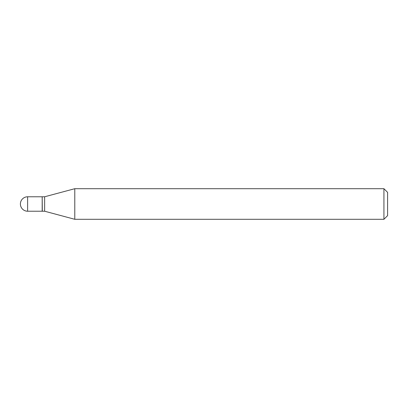 <?xml version="1.0" encoding="UTF-8"?>
<svg xmlns="http://www.w3.org/2000/svg" width="408" height="408" viewBox="0 0 408 408"><rect width="100%" height="100%" fill="white"/><g stroke="black" fill="none" stroke-linecap="round" stroke-linejoin="round"><path stroke-width="0.61" d="M27.622 196.778L42.187 196.778L42.187 211.222L27.622 211.222A7.222 7.222 0 0 1 20.4 204A7.222 7.222 0 0 1 27.622 196.778L27.622 211.222M42.187 196.901L42.31 211.222L44.635 211.222L74.786 219.3L383.928 219.3L383.928 188.7L387.6 192.372L387.6 215.628L383.928 219.3M42.31 196.778L44.635 196.778L44.635 211.222M44.635 196.778L74.786 188.7L74.786 219.3M74.786 188.7L383.928 188.7"/></g></svg>
